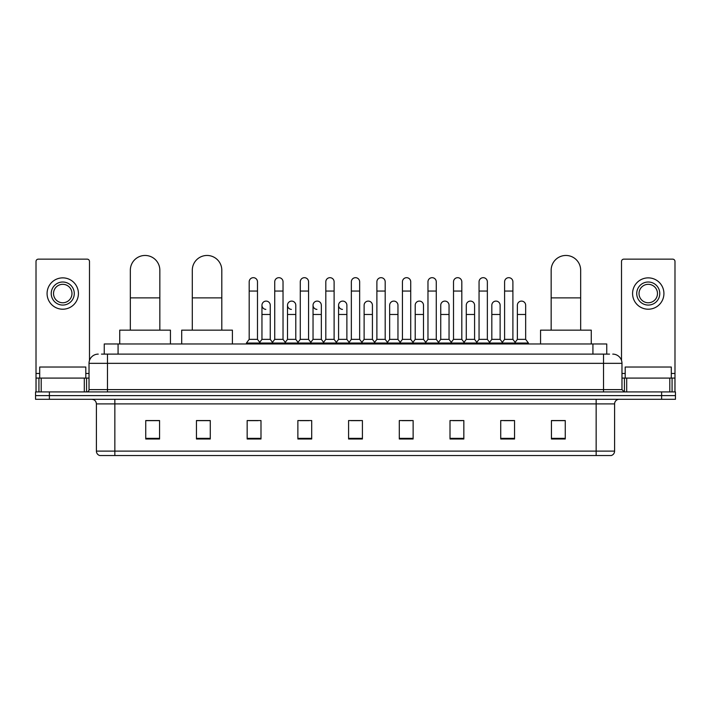 <?xml version="1.0" encoding="UTF-8"?>
<svg xmlns="http://www.w3.org/2000/svg" width="711" height="711" viewBox="0 0 711 711"><rect width="100%" height="100%" fill="white"/><g stroke="black" fill="none" stroke-linecap="round" stroke-linejoin="round"><path stroke-width="1.07" d="M104.25 354.114L104.25 343.973L606.75 343.973L606.75 354.114M101.691 354.114L609.523 354.114M101.477 354.114L107.468 354.114L107.468 363.339L89.026 363.339L89.026 389.619A2.302 2.302 0 0 1 86.724 391.921M98.251 354.114A9.216 9.216 0 0 0 89.026 363.339M612.749 354.114A9.216 9.216 0 0 1 621.974 363.339L621.974 389.619L624.276 391.921M49.379 391.921L35.55 391.921L35.55 395.609L49.379 395.609L35.55 395.609L35.55 399.298L49.379 399.298L49.379 395.609L661.621 395.609L49.379 395.609L49.379 391.921L661.621 391.921L661.621 395.609L675.45 395.609L661.621 395.609L661.621 399.298L49.379 399.298M661.621 399.298L675.45 399.298L675.45 391.921L661.621 391.921M614.597 451.121C614.464 453.325 613.362 454.8 611.273 455.538L596.156 455.538L596.156 451.121L614.597 451.121L614.597 403.91A4.613 4.613 0 0 1 619.201 399.298M596.156 455.538L99.727 455.538A4.613 4.613 0 0 1 96.403 451.121L96.403 403.91C96.136 401.111 94.599 399.573 91.799 399.298M565.263 438.989L565.263 420.548L551.434 420.548L551.434 438.989L565.263 438.989M514.551 438.989L514.551 420.548L500.722 420.548L500.722 438.989L514.551 438.989M463.839 438.989L463.839 420.548L450.01 420.548L450.01 438.989L463.839 438.989M413.127 438.989L413.127 420.548L399.298 420.548L399.298 438.989L413.127 438.989M159.566 438.989L159.566 420.548L145.737 420.548L145.737 438.989L159.566 438.989M210.278 438.989L210.278 420.548L196.449 420.548L196.449 438.989L210.278 438.989M260.99 438.989L260.99 420.548L247.161 420.548L247.161 438.989L260.99 438.989M311.702 438.989L311.702 420.548L297.873 420.548L297.873 438.989L311.702 438.989M362.414 438.989L362.414 420.548L348.586 420.548L348.586 438.989L362.414 438.989M453.049 420.645L462.274 420.645M504.135 420.645L513.351 420.645M299.811 420.645L309.027 420.645M248.726 420.645L257.951 420.645M401.973 420.645L411.189 420.645M350.887 420.645L360.113 420.645M210.278 420.645L196.449 420.645M159.566 420.645L145.737 420.645M565.263 420.645L551.434 420.645M85.8 378.092L85.8 367.027L39.7 367.027L39.7 378.092M84.307 391.921L84.307 378.092L41.194 378.092L41.194 391.921M89.488 360.459L89.488 261.452A2.302 2.302 0 0 0 87.186 259.151L38.314 259.151A2.302 2.302 0 0 0 36.012 261.452L36.012 378.092L41.194 378.092M84.307 378.092L89.026 378.092M36.012 391.921L36.012 378.092M62.755 282.009A11.527 11.527 0 0 0 51.228 293.536A11.527 11.527 0 0 0 62.755 305.063A11.527 11.527 0 0 0 74.273 293.536A11.527 11.527 0 0 0 62.755 282.009M62.755 284.32A9.216 9.216 0 0 0 53.529 293.536A9.216 9.216 0 0 0 62.755 302.762A9.216 9.216 0 0 0 71.971 293.536A9.216 9.216 0 0 0 62.755 284.32M62.755 309.214A15.678 15.678 0 0 0 78.423 293.536A15.678 15.678 0 0 0 62.755 277.868A15.678 15.678 0 0 0 47.077 293.536A15.678 15.678 0 0 0 62.755 309.214M130.335 330.144L130.335 270.207A14.753 14.753 0 0 1 145.088 255.462A14.753 14.753 0 0 1 159.842 270.207A14.753 14.753 0 0 0 145.088 255.462M159.842 330.144L159.842 270.207M170.444 343.973L170.444 330.144L119.732 330.144L119.732 343.973M192.299 330.144L192.299 270.207A14.753 14.753 0 0 1 207.052 255.462A14.753 14.753 0 0 1 221.805 270.207A14.753 14.753 0 0 0 207.052 255.462M221.805 330.144L221.805 270.207M232.408 343.973L232.408 330.144L181.696 330.144L181.696 343.973M551.158 330.144L551.158 270.207A14.753 14.753 0 0 1 565.912 255.462A14.753 14.753 0 0 1 580.665 270.207A14.753 14.753 0 0 0 565.912 255.462M580.665 330.144L580.665 270.207M591.268 343.973L591.268 330.144L540.556 330.144L540.556 343.973M249.188 291.048L257.489 291.048L257.489 339.36L249.188 339.36L249.188 281.832A4.15 4.15 0 0 1 253.596 277.69A4.15 4.15 0 0 1 257.489 281.832A4.15 4.15 0 0 0 253.596 277.69M249.188 339.36L246.424 343.049L246.424 343.973M257.489 339.36L260.253 343.049L246.424 343.049M274.73 339.36L274.73 291.048L283.031 291.048L283.031 339.36L274.73 339.36L271.966 343.049L260.253 343.049L260.253 343.973M274.73 291.048L274.73 281.832A4.15 4.15 0 0 1 279.139 277.69A4.15 4.15 0 0 1 283.031 281.832A4.15 4.15 0 0 0 279.139 277.69M283.031 339.36L285.795 343.049L271.966 343.049L271.966 343.973M300.273 339.36L300.273 291.048L308.565 291.048L308.565 339.36L300.273 339.36L297.5 343.049L285.795 343.049L285.795 343.973M300.273 291.048L300.273 281.832A4.15 4.15 0 0 1 304.681 277.69A4.15 4.15 0 0 1 308.565 281.832A4.15 4.15 0 0 0 304.681 277.69M308.565 339.36L311.338 343.049L297.5 343.049L297.5 343.973M325.807 339.36L325.807 291.048L334.108 291.048L334.108 339.36L325.807 339.36L323.043 343.049L311.338 343.049L311.338 343.973M325.807 291.048L325.807 281.832A4.15 4.15 0 0 1 330.224 277.69A4.15 4.15 0 0 1 334.108 281.832A4.15 4.15 0 0 0 330.224 277.69M334.108 339.36L336.872 343.049L323.043 343.049L323.043 343.973M351.35 339.36L351.35 291.048L359.65 291.048L359.65 339.36L351.35 339.36L348.586 343.049L336.872 343.049L336.872 343.973M351.35 291.048L351.35 281.832A4.15 4.15 0 0 1 355.758 277.69A4.15 4.15 0 0 1 359.65 281.832A4.15 4.15 0 0 0 355.758 277.69M359.65 339.36L362.414 343.049L348.586 343.049L348.586 343.973M376.892 339.36L376.892 291.048L385.193 291.048L385.193 339.36L376.892 339.36L374.128 343.049L362.414 343.049L362.414 343.973M376.892 291.048L376.892 281.832A4.15 4.15 0 0 1 381.3 277.69A4.15 4.15 0 0 1 385.193 281.832A4.15 4.15 0 0 0 381.3 277.69M385.193 339.36L387.957 343.049L374.128 343.049L374.128 343.973M402.435 339.36L402.435 291.048L410.727 291.048L410.727 339.36L402.435 339.36L399.662 343.049L387.957 343.049L387.957 343.973M402.435 291.048L402.435 281.832A4.15 4.15 0 0 1 406.843 277.69A4.15 4.15 0 0 1 410.727 281.832A4.15 4.15 0 0 0 406.843 277.69M410.727 339.36L413.5 343.049L399.662 343.049L399.662 343.973M427.969 339.36L427.969 291.048L436.27 291.048L436.27 339.36L427.969 339.36L425.205 343.049L413.5 343.049L413.5 343.973M427.969 291.048L427.969 281.832A4.15 4.15 0 0 1 432.386 277.69A4.15 4.15 0 0 1 436.27 281.832A4.15 4.15 0 0 0 432.386 277.69M436.27 339.36L439.034 343.049L425.205 343.049L425.205 343.973M453.511 339.36L453.511 291.048L461.812 291.048L461.812 339.36L453.511 339.36L450.747 343.049L439.034 343.049L439.034 343.973M453.511 291.048L453.511 281.832A4.15 4.15 0 0 1 457.92 277.69A4.15 4.15 0 0 1 461.812 281.832A4.15 4.15 0 0 0 457.92 277.69M461.812 339.36L464.576 343.049L450.747 343.049L450.747 343.973M479.054 339.36L479.054 291.048L487.355 291.048L487.355 339.36L479.054 339.36L476.29 343.049L464.576 343.049L464.576 343.973M479.054 291.048L479.054 281.832A4.15 4.15 0 0 1 483.462 277.69A4.15 4.15 0 0 1 487.355 281.832A4.15 4.15 0 0 0 483.462 277.69M487.355 339.36L490.119 343.049L476.29 343.049L476.29 343.973M504.597 339.36L504.597 291.048L512.898 291.048L512.898 339.36L504.597 339.36L501.833 343.049L490.119 343.049L490.119 343.973M504.597 291.048L504.597 281.832A4.15 4.15 0 0 1 509.005 277.69A4.15 4.15 0 0 1 512.898 281.832A4.15 4.15 0 0 0 509.005 277.69M512.898 339.36L515.662 343.049L501.833 343.049L501.833 343.973M525.66 339.36L525.66 314.466L517.368 314.466L517.368 339.36L525.66 339.36L528.433 343.049L515.662 343.049L515.662 343.973M265.843 309.392A4.15 4.15 0 0 1 261.959 305.25A4.15 4.15 0 0 1 266.367 301.109A4.15 4.15 0 0 1 270.26 305.25L270.26 314.466L261.959 314.466L261.959 305.25M270.26 314.466L270.26 339.36L261.959 339.36L261.959 314.466M261.959 339.36L259.719 342.346M270.26 339.36L272.491 342.346M291.386 309.392A4.15 4.15 0 0 1 287.502 305.25A4.15 4.15 0 0 1 291.91 301.109A4.15 4.15 0 0 1 295.794 305.25L295.794 314.466L287.502 314.466L287.502 305.25M295.794 314.466L295.794 339.36L287.502 339.36L287.502 314.466M287.502 339.36L285.262 342.346M295.794 339.36L298.033 342.346M316.928 309.392A4.15 4.15 0 0 1 313.036 305.25A4.15 4.15 0 0 1 317.453 301.109A4.15 4.15 0 0 1 321.336 305.25L321.336 314.466L313.036 314.466L313.036 305.25M321.336 314.466L321.336 339.36L313.036 339.36L313.036 314.466M313.036 339.36L310.805 342.346M321.336 339.36L323.576 342.346M342.471 309.392A4.15 4.15 0 0 1 338.578 305.25A4.15 4.15 0 0 1 342.986 301.109A4.15 4.15 0 0 1 346.879 305.25L346.879 314.466L338.578 314.466L338.578 305.25M346.879 314.466L346.879 339.36L338.578 339.36L338.578 314.466M338.578 339.36L336.347 342.346M346.879 339.36L349.119 342.346M364.121 305.25A4.15 4.15 0 0 1 368.529 301.109A4.15 4.15 0 0 1 372.422 305.25L372.422 314.466L364.121 314.466L364.121 305.25M372.422 314.466L372.422 339.36L364.121 339.36L364.121 314.466M364.121 339.36L361.881 342.346M372.422 339.36L374.653 342.346M389.664 305.25A4.15 4.15 0 0 1 394.072 301.109A4.15 4.15 0 0 1 397.964 305.25L397.964 314.466L389.664 314.466L389.664 305.25M397.964 314.466L397.964 339.36L389.664 339.36L389.664 314.466M389.664 339.36L387.424 342.346M397.964 339.36L400.195 342.346M415.206 305.25A4.15 4.15 0 0 1 419.614 301.109A4.15 4.15 0 0 1 423.498 305.25L423.498 314.466L415.206 314.466L415.206 305.25M423.498 314.466L423.498 339.36L415.206 339.36L415.206 314.466M415.206 339.36L412.967 342.346M423.498 339.36L425.738 342.346M440.74 305.25A4.15 4.15 0 0 1 445.157 301.109A4.15 4.15 0 0 1 449.041 305.25L449.041 314.466L440.74 314.466L440.74 305.25M449.041 314.466L449.041 339.36L440.74 339.36L440.74 314.466M440.74 339.36L438.509 342.346M449.041 339.36L451.281 342.346M466.283 305.25A4.15 4.15 0 0 1 470.691 301.109A4.15 4.15 0 0 1 474.584 305.25L474.584 314.466L466.283 314.466L466.283 305.25M474.584 314.466L474.584 339.36L466.283 339.36L466.283 314.466M466.283 339.36L464.052 342.346M474.584 339.36L476.814 342.346M491.825 305.25A4.15 4.15 0 0 1 496.234 301.109A4.15 4.15 0 0 1 500.126 305.25L500.126 314.466L491.825 314.466L491.825 305.25M500.126 314.466L500.126 339.36L491.825 339.36L491.825 314.466M491.825 339.36L489.586 342.346M500.126 339.36L502.357 342.346M517.368 314.466L517.368 305.25A4.15 4.15 0 0 1 521.776 301.109A4.15 4.15 0 0 1 525.66 305.25L525.66 314.466M517.368 339.36L515.128 342.346M528.433 343.049L528.433 343.973M669.806 391.921L669.806 378.092L626.693 378.092L626.693 391.921M669.806 378.092L674.988 378.092L674.988 261.452A2.302 2.302 0 0 0 672.686 259.151L623.814 259.151A2.302 2.302 0 0 0 621.512 261.452L621.512 360.459M621.974 378.092L626.693 378.092M674.988 378.092L674.988 391.921M648.245 282.009A11.527 11.527 0 0 0 636.727 293.536A11.527 11.527 0 0 0 648.245 305.063A11.527 11.527 0 0 0 659.772 293.536A11.527 11.527 0 0 0 648.245 282.009M648.245 284.32A9.216 9.216 0 0 0 639.029 293.536A9.216 9.216 0 0 0 648.245 302.762A9.216 9.216 0 0 0 657.471 293.536A9.216 9.216 0 0 0 648.245 284.32M648.245 309.214A15.678 15.678 0 0 0 663.923 293.536A15.678 15.678 0 0 0 648.245 277.868A15.678 15.678 0 0 0 632.577 293.536A15.678 15.678 0 0 0 648.245 309.214M671.3 378.092L671.3 367.027L625.2 367.027L625.2 378.092M118.079 354.114L118.079 343.973M592.921 354.114L592.921 343.973M107.468 391.921L107.468 389.619L621.974 389.619M89.026 389.619L107.468 389.619L107.468 363.339L603.532 363.339L603.532 391.921M621.974 363.339L603.532 363.339L603.532 354.114M596.156 399.298L596.156 403.91L96.403 403.91M614.597 403.91L596.156 403.91L596.156 451.121L114.844 451.121L114.844 455.538M96.403 451.121L114.844 451.121L114.844 399.298M362.414 438.349L348.586 438.349M311.702 438.349L297.873 438.349M260.99 438.349L247.161 438.349M210.278 438.349L196.449 438.349M159.566 438.349L145.737 438.349M413.127 438.349L399.298 438.349M463.839 438.349L450.01 438.349M514.551 438.349L500.722 438.349M565.263 438.349L551.434 438.349M89.026 373.479L85.8 373.479M39.7 373.479L36.012 373.479M86.573 378.092L86.573 391.921M36.048 378.092L36.048 391.921M38.927 391.921L38.927 378.092M130.335 297.873L159.842 297.873M192.299 297.873L221.805 297.873M551.158 297.873L580.665 297.873M674.988 373.479L671.3 373.479M625.2 373.479L621.974 373.479M674.952 391.921L674.952 378.092M672.073 378.092L672.073 391.921M624.427 391.921L624.427 378.092M257.489 291.048L257.489 281.832M283.031 291.048L283.031 281.832M308.565 291.048L308.565 281.832M334.108 291.048L334.108 281.832M359.65 291.048L359.65 281.832M385.193 291.048L385.193 281.832M410.727 291.048L410.727 281.832M436.27 291.048L436.27 281.832M461.812 291.048L461.812 281.832M487.355 291.048L487.355 281.832M512.898 291.048L512.898 281.832"/></g></svg>
